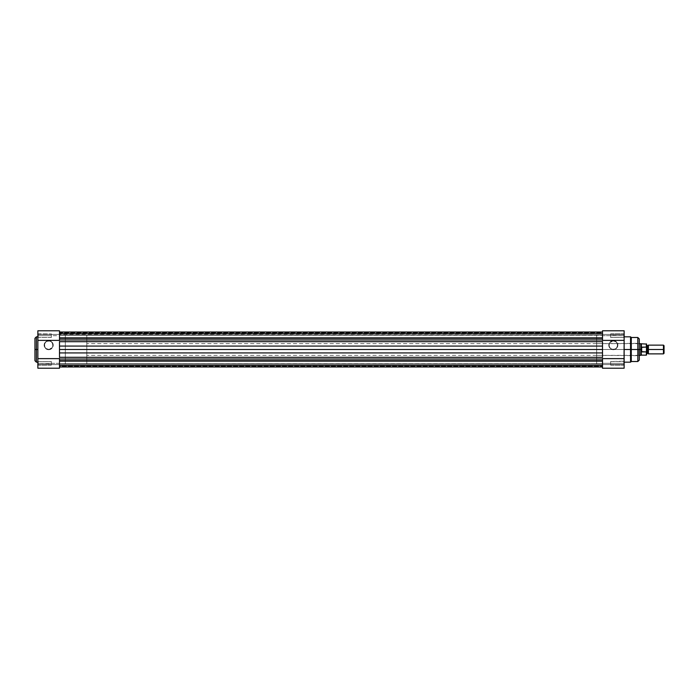 <?xml version="1.0" encoding="UTF-8"?>
<svg xmlns="http://www.w3.org/2000/svg" width="699" height="699" viewBox="0 0 699 699"><rect width="100%" height="100%" fill="white"/><g stroke="black" fill="none" stroke-linecap="round" stroke-linejoin="round"><path stroke-width="0.52" stroke-dasharray="3.5 2.62" d="M59.494 330.95L59.494 368.216L37.86 368.216L37.86 363.34L37.86 365.525L38.227 363.34L38.227 365.158L38.227 363.34L51.342 363.34L51.342 365.158L51.342 362.982L51.342 363.698L38.227 363.34L38.227 365.158L38.227 363.34L51.342 363.34L51.342 365.158L51.342 363.34L38.227 363.34L38.227 361.514L37.86 365.525L37.86 361.156L37.86 365.525L37.86 361.156L38.227 363.34L51.342 363.34L51.342 361.514L51.342 363.34L38.227 363.34L38.227 361.514L38.227 363.34L51.342 363.34L51.342 361.514L51.342 363.34L38.227 363.34L37.86 361.156L37.86 368.085L37.86 330.95M38.227 333.842L37.86 337.844L37.86 333.475L37.86 337.844L37.86 333.475L38.227 335.66L51.342 335.66L51.342 333.842L51.342 335.66L38.227 335.66L38.227 333.842L38.227 335.66L51.342 335.66L51.342 333.842L51.342 335.66L38.227 335.66L37.86 333.475L37.86 337.844L37.86 333.519L37.86 337.844L38.227 335.66L51.342 335.66L38.227 335.66L38.227 337.486L38.227 335.66L51.342 335.66L51.342 337.486L51.342 333.842L51.342 335.66L38.227 335.66L38.227 337.486L37.86 333.475L37.86 337.844L38.227 333.842L51.342 333.982L38.227 333.842M48.677 349.351A4.185 4.185 0 0 1 44.491 345.166A4.185 4.185 0 0 1 48.677 340.981L48.677 340.614A4.552 4.552 0 0 0 44.124 345.166A4.552 4.552 0 0 0 48.677 349.718L48.677 349.351A4.185 4.185 0 0 0 52.871 345.166A4.185 4.185 0 0 0 48.677 340.981A4.185 4.185 0 0 0 44.491 345.166A4.185 4.185 0 0 1 48.677 340.981A4.185 4.185 0 0 1 52.871 345.166A4.185 4.185 0 0 1 48.677 349.351A4.185 4.185 0 0 1 44.491 345.166A4.185 4.185 0 0 0 48.677 349.351L46.352 348.652L44.815 346.765L44.57 344.345L45.715 342.204L47.078 341.295L49.498 341.06L51.01 341.68L52.547 343.567L52.792 345.988L52.163 347.49L48.677 349.718L51.901 348.382L53.229 345.166L52.469 342.641L50.424 340.963L47.794 340.701L45.461 341.951L44.212 344.275L44.474 346.905L46.151 348.95L48.677 349.718A4.552 4.552 0 0 0 53.229 345.166A4.552 4.552 0 0 0 48.677 340.614L48.677 340.981A4.185 4.185 0 0 1 52.871 345.166A4.185 4.185 0 0 1 48.677 349.351M34.95 360.719L34.95 349.5L34.95 360.719L34.95 349.5L36.409 349.5L36.409 362.178L36.409 349.5L37.86 349.5L37.86 362.178L37.86 336.822L37.86 362.912L37.86 349.5L36.409 349.5L36.409 336.822M37.86 368.216L37.86 363.34L59.494 363.34L59.494 361.479L59.494 365.193L602.503 365.193L602.503 361.479L59.494 361.479L59.494 365.193L602.503 365.193L602.503 361.479L59.494 361.479L59.494 333.807L59.494 337.521L602.503 337.521L602.503 333.807L59.494 333.807L59.494 337.521L602.503 337.521L602.503 333.807L59.494 334.113L59.494 333.475L59.494 335.267L59.494 332.025L59.494 335.232L602.503 335.083L59.494 335.267L602.503 334.838L59.494 335.267L59.494 333.659L59.494 364.065L602.503 364.065L602.503 334.935L59.494 334.935L59.494 335.66L37.86 335.66L37.86 330.784L37.86 334.419L59.494 334.419L37.86 334.419L37.86 330.784L59.494 330.784L59.494 349.5L59.494 346.066L602.503 346.066L602.503 349.5L602.503 341.697L59.494 341.697L602.503 341.697L602.503 339.976L59.494 339.976L59.494 337.844L59.494 339.976L602.503 339.976L602.503 332.016L602.503 346.066L59.494 346.066L59.494 338.395L59.494 349.5L65.322 349.5L59.494 349.5L59.494 364.03L59.494 334.97L59.494 364.03L59.494 334.97L59.494 349.5L65.322 349.5L65.322 364.03L65.322 349.5L59.494 349.5L59.494 357.512L59.494 352.934L602.503 352.934L602.503 360.999L602.503 357.303L59.494 357.303L59.494 359.024L59.494 340.378L59.494 366.984L602.503 366.984L602.503 365.743L59.494 365.743L59.494 366.984L59.494 357.303L602.503 357.303L602.503 349.5L602.503 352.934L59.494 352.934L59.494 349.5L59.494 363.34L37.86 363.34L37.86 362.501L37.86 363.768L37.86 335.66L59.494 335.66L59.494 368.216M36.409 362.178L36.409 349.5L34.95 349.5L34.95 338.281M37.86 349.5L37.86 336.822L37.86 349.5M646.566 347.639L646.566 351.361L646.566 344.074L646.566 347.639L646.348 347.08L641.691 347.08L640.738 349.5L640.738 343.672L640.738 349.5L65.322 349.5L65.322 334.97L65.322 364.03L65.322 349.5L639.288 349.5L639.288 355.695L639.288 338.936L639.288 349.5L637.829 349.5L637.829 337.486L637.829 349.5L631.276 349.5L631.276 337.486L631.276 349.5L630.55 349.5L630.55 336.822L630.55 349.5L624.137 349.5L624.137 336.822L624.137 368.05M51.342 362.982L51.342 365.158L51.342 362.982M51.342 335.66L51.342 337.486L51.342 335.66M37.86 364.581L59.494 364.581L37.86 364.581M59.494 334.419L37.86 334.419L59.494 334.419M34.95 349.5L34.95 338.281L34.95 349.5M36.409 349.5L36.409 336.822L36.409 349.5M38.227 361.514L37.86 365.525L38.227 361.514L51.342 361.514L38.227 361.514M602.503 366.984L602.503 360.605L602.503 366.984L602.503 360.999L602.503 366.984L59.494 366.984L59.494 364.162L59.494 365.743L602.503 365.743L602.503 363.733L602.503 366.259L602.503 363.917L59.494 363.733L59.494 366.259L59.494 365.525L602.503 365.525L602.503 363.917L59.494 363.917L602.503 364.162L59.494 364.162L59.494 365.743L602.503 365.743L602.503 366.984M59.494 333.475L59.494 335.083L602.503 335.083L602.503 332.741L602.503 335.267L602.503 333.475L59.494 333.475L59.494 332.741L602.503 332.741L602.503 333.475L59.494 333.475L602.503 333.475L602.503 332.741L59.494 332.741L59.494 333.475L602.503 333.475L602.503 335.083L59.494 335.083L59.494 333.475M59.494 360.605L59.494 366.984L59.494 359.024L602.503 359.024L59.494 359.024L59.494 360.605L602.503 360.605L59.494 360.605M59.494 363.34L59.494 365.193L59.494 363.34M59.494 333.807L59.494 337.381L59.494 333.807L602.503 333.807L602.503 338.237L602.503 333.842L602.503 337.521L59.494 337.521L59.494 333.807L602.503 333.807L602.503 337.521L59.494 337.521L59.494 333.807M59.494 361.479L602.503 361.479L602.503 365.193L602.503 338.237L602.503 365.193L59.494 365.193L59.494 361.479L602.503 361.479L602.503 365.193L59.494 365.193L59.494 361.479M602.503 332.121L602.503 334.838L602.503 332.121M59.494 333.257L59.494 338.395L59.494 332.016L59.494 334.838L602.503 334.838L602.503 333.257L59.494 333.257L602.503 333.257L59.494 333.257L602.503 333.257L602.503 334.838L59.494 335.267L602.503 335.267L59.494 334.838L59.494 333.257M602.503 332.016L602.503 333.257L602.503 332.016M59.494 335.267L602.503 335.083L59.494 335.267M602.503 338.395L59.494 338.395L602.503 338.395M59.494 349.5L602.503 349.5L59.494 349.5M602.503 365.743L59.494 365.743L59.494 364.162L602.503 364.162L602.503 368.085L602.503 365.525L59.494 365.525L59.494 363.917L602.503 363.733L59.494 364.162L602.503 363.917L602.503 365.525L59.494 365.525L59.494 366.259L602.503 366.259L59.494 366.259L59.494 365.525L602.503 365.525L602.503 366.259L602.503 365.76M59.494 334.935L602.503 334.935L602.503 364.065L59.494 364.065L59.494 334.935L65.322 334.97L65.322 349.5L65.322 334.935L86.807 334.935L86.807 349.5L86.807 334.935M613.32 340.981A4.185 4.185 0 0 1 617.505 345.166A4.185 4.185 0 0 1 613.32 349.351L613.32 349.718A4.552 4.552 0 0 0 617.872 345.166A4.552 4.552 0 0 0 613.32 340.614L613.32 340.981A4.185 4.185 0 0 0 609.126 345.166A4.185 4.185 0 0 0 613.32 349.351A4.185 4.185 0 0 0 617.505 345.166A4.185 4.185 0 0 1 613.32 349.351A4.185 4.185 0 0 1 609.126 345.166A4.185 4.185 0 0 1 613.32 340.981A4.185 4.185 0 0 1 617.505 345.166A4.185 4.185 0 0 0 613.32 340.981L615.644 341.68L617.191 343.567L617.427 345.988L616.282 348.128L614.919 349.037L612.499 349.273L610.358 348.128L609.449 346.765L609.126 345.166L609.834 342.842L613.32 340.614L610.096 341.951L608.768 345.166L609.537 347.691L611.573 349.369L614.203 349.631L616.535 348.382L617.785 346.057L617.523 343.427L615.845 341.383L613.32 340.614A4.552 4.552 0 0 0 608.768 345.166A4.552 4.552 0 0 0 613.32 349.718L613.32 349.351A4.185 4.185 0 0 1 609.126 345.166A4.185 4.185 0 0 1 613.32 340.981M602.503 368.085L602.503 330.784L624.137 330.784L624.137 335.66L624.137 333.475L623.77 335.66L623.77 333.842L623.77 335.66L610.664 335.66L610.664 333.842L610.664 336.018L610.664 335.302L623.77 335.66L623.77 333.842L623.77 335.66L610.664 335.66L610.664 333.842L610.664 335.66L623.77 335.66L623.77 337.486L624.137 333.475L624.137 337.844L624.137 333.475L624.137 337.844L623.77 335.66L610.664 335.66L610.664 337.486L610.664 335.66L623.77 335.66L623.77 337.486L623.77 335.66L610.664 335.66L610.664 337.486L610.664 335.66L623.77 335.66L624.137 337.844L624.137 330.915L623.77 365.158L624.137 336.088L624.137 349.5L630.55 349.5L630.55 362.178M610.664 363.34L610.664 365.158L610.664 363.34L623.77 363.34L610.664 363.34L610.664 365.158L610.664 363.34L623.77 363.34L623.77 365.158L623.77 363.34L610.664 363.34L623.77 363.34L623.77 365.158L623.77 363.34L610.664 363.34L610.664 361.514L610.664 365.158L610.664 363.34L623.77 363.34L623.77 361.514L623.77 363.34L610.664 363.34L610.664 361.514L610.664 363.34M602.503 349.5L596.675 349.5L602.503 349.5L602.503 334.935L602.503 364.065L602.503 334.935L602.503 364.065L602.503 349.5L596.675 349.5L596.675 334.935L596.675 355.328L596.675 349.5L638.921 349.5L596.675 349.5L596.675 364.065L596.675 334.935L596.675 355.328L596.675 343.672L596.675 349.5L638.921 349.5L638.921 355.328L638.921 349.5L596.675 349.5L596.675 343.672L596.675 349.5L602.503 349.5M630.55 336.822L630.55 362.178L631.276 337.486M637.829 337.486L637.829 361.514M624.137 330.784L624.137 363.34L602.503 363.34L602.503 335.66L624.137 335.66L602.503 335.66L602.503 330.784M602.503 340.378L602.503 358.622L602.503 340.378M602.503 368.216L602.503 364.581L624.137 364.581L624.137 368.216L624.137 364.581L602.503 364.581L602.503 368.216L602.503 363.34L624.137 363.34L624.137 368.216M639.288 338.989L639.288 360.064M631.276 361.514L631.276 349.5L639.288 349.5L639.288 343.305L639.288 360.064L639.288 343.305L639.288 349.5L86.807 349.5L86.807 364.065L86.807 349.5L65.322 349.5L65.322 364.065L65.322 335.004L65.322 349.5L86.807 349.5L86.807 364.065L86.807 335.004L86.807 355.328L86.807 343.672L86.807 349.5L640.738 349.5L641.691 351.92L646.348 351.92L646.566 351.361L646.566 354.926L646.566 351.361M624.137 349.5L624.137 362.178L624.137 349.5M596.675 349.5L596.675 364.065L596.675 349.5M610.664 336.018L610.664 333.842L610.664 336.018M623.77 361.514L624.137 365.525L624.137 361.156L624.137 365.525L624.137 361.156L610.664 361.514L623.77 361.514M624.137 334.419L602.503 334.419L624.137 334.419M602.503 364.581L624.137 364.581L602.503 364.581M637.829 349.5L637.829 361.514L637.829 349.5M631.276 349.5L631.276 361.514L631.276 349.5M623.77 337.486L624.137 333.475L623.77 337.486L610.664 337.486L623.77 337.486M648.392 349.5L648.392 345.131L648.392 349.5L647.484 349.5L663.456 349.5L648.392 349.5L648.392 353.869L648.392 349.5M647.484 345.752L647.484 353.248L647.484 349.5L646.566 349.5L646.566 353.869L646.566 345.131L646.566 349.5L646.566 345.131L646.566 349.5L647.484 349.5L647.484 345.752M663.456 345.131L663.456 349.5L663.456 345.131M664.05 349.5L663.456 349.5L664.05 349.5L664.05 353.275L664.05 349.5M646.348 347.08L646.348 343.856L646.348 347.08L641.691 347.08L641.691 351.92L641.472 347.158L641.472 351.842L641.376 343.856L640.738 349.5L641.376 355.144L641.376 351.641L646.348 351.92L646.348 355.144L646.348 351.92M640.904 348.39L640.782 348.941M640.904 350.61L641.376 351.641M640.738 355.328L640.738 349.5L640.738 355.328M65.322 349.5L65.322 364.065L65.322 349.5M86.807 349.5L86.807 355.328L86.807 349.5M663.456 353.869L663.456 349.5L663.456 353.869M59.494 364.03L86.807 364.065M51.342 365.158L38.227 365.158L51.342 365.158M51.342 337.486L38.227 337.486L51.342 337.486M602.503 363.733L59.494 363.733L602.503 363.733M596.675 355.328L639.288 355.695M610.664 365.158L623.77 365.158L610.664 365.158M602.503 334.935L596.675 334.935M596.675 343.672L639.288 343.305M602.503 364.065L596.675 364.065M610.664 333.842L623.77 333.842L610.664 333.842M639.288 343.672L86.807 343.672M639.288 355.328L86.807 355.328"/><path stroke-width="1.05" d="M37.86 336.822L36.409 336.822L36.409 349.5L37.86 349.5L36.409 349.5L36.409 362.178L36.409 349.5L34.95 349.5L34.95 360.719L34.95 349.5L34.95 360.719L36.409 362.178L37.86 362.178M36.409 336.822L34.95 338.281L34.95 349.5L36.409 349.5L36.409 362.178M37.86 330.95L37.86 368.216L37.86 340.378L59.494 340.378L59.494 330.95M59.494 368.216L59.494 358.622L37.86 358.622L59.494 358.622L59.494 368.216L37.86 368.216M37.86 330.784L37.86 340.378L59.494 340.378L59.494 330.784L37.86 330.784M34.95 349.5L34.95 338.281L34.95 349.5M36.409 349.5L36.409 336.822L36.409 349.5M602.503 360.605L59.494 360.605L602.503 360.605M59.494 366.984L602.503 366.984L59.494 366.984M59.494 357.303L59.494 341.697L59.494 346.066L602.503 346.066L602.503 341.697L59.494 341.697L602.503 341.697L602.503 349.5L602.503 346.066L59.494 346.066L59.494 349.5L602.503 349.5L602.503 352.934L602.503 349.5L59.494 349.5L59.494 357.303L602.503 357.303L602.503 352.934L59.494 352.934L602.503 352.934L602.503 357.303L59.494 357.303M59.494 359.024L602.503 359.024L59.494 359.024M59.494 339.976L602.503 339.976L59.494 339.976M59.494 338.395L602.503 338.395L59.494 338.395M624.137 362.178L630.55 362.178L630.55 349.5L624.137 349.5L630.55 349.5L630.55 336.822L630.55 349.5L631.276 349.5L631.276 337.486L631.276 349.5L637.829 349.5L637.829 337.486L637.829 349.5L639.288 349.5L639.288 338.989M637.829 361.514L639.288 360.064L639.288 349.5L630.55 349.5L630.55 336.822L631.276 337.486L631.276 361.514L637.829 361.514L637.829 337.486L639.288 338.936M624.137 368.05L624.137 330.784L624.137 358.622L602.503 358.622L602.503 368.05M602.503 330.784L602.503 340.378L624.137 340.378L602.503 340.378L602.503 330.784L624.137 330.784M624.137 368.216L624.137 358.622L602.503 358.622L602.503 368.216L624.137 368.216L602.503 368.216M640.904 350.61L640.738 349.5L639.288 349.5L639.288 360.064L639.288 349.5L640.738 349.5L640.738 343.672L640.782 350.059L641.472 351.842L641.472 347.158L640.782 348.941M637.829 349.5L637.829 361.514L637.829 349.5M630.55 349.5L630.55 362.178L630.55 349.5M631.276 349.5L631.276 361.514L631.276 349.5M646.566 345.131L647.484 345.752L648.392 345.131L648.392 349.5L663.456 349.5L663.456 345.131L648.392 345.131L648.392 349.5L647.484 349.5L647.484 345.752L647.484 349.5L648.392 349.5L648.392 353.869L647.484 353.248L647.484 349.5L647.484 353.248L646.566 353.869M664.05 345.725L663.456 345.131L663.456 349.5L664.05 349.5L664.05 345.725L664.05 349.5L663.456 349.5L663.456 353.869L663.456 349.5L648.392 349.5L648.392 353.869L663.456 353.869L664.05 353.275L664.05 349.5L664.05 353.275M646.566 349.5L647.484 349.5L646.566 349.5M639.288 355.328L640.738 355.328L640.738 349.5L640.738 355.328L641.376 355.144L641.105 351.134L641.376 355.144L646.348 355.144L646.348 351.92L646.566 354.926L646.566 344.074L646.566 347.639L646.348 347.08L641.472 347.158L641.472 351.842L641.691 347.08L641.691 351.92L646.426 351.894L646.479 347.167M646.566 351.169L646.566 351.929M646.566 347.071L646.566 347.831M646.426 347.106L646.348 343.856L646.348 347.08L641.376 347.359L641.376 343.856L640.904 348.39M646.348 351.92L641.376 351.641M646.566 354.926L646.523 351.719M59.494 332.016L602.503 332.016L59.494 332.016M630.55 336.822L624.137 336.822M637.829 337.486L631.276 337.486M630.55 362.178L631.276 361.514M646.566 344.074L639.288 343.672"/></g></svg>
